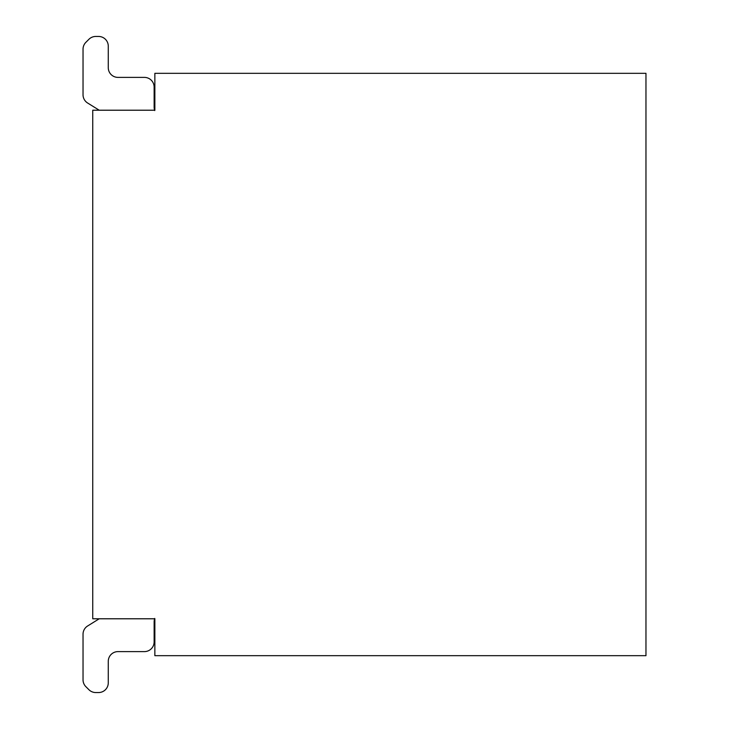 <?xml version="1.0" encoding="UTF-8"?>
<svg xmlns="http://www.w3.org/2000/svg" width="729" height="729" viewBox="0 0 729 729"><rect width="100%" height="100%" fill="white"/><g stroke="black" fill="none" stroke-linecap="round" stroke-linejoin="round"><path stroke-width="1.09" d="M645.967 73.328L645.967 655.672L154.858 655.672L154.858 618.784L92.747 618.784L92.747 110.216L154.858 110.216L154.858 73.328L645.967 73.328M87.626 625.983L99.217 618.784L87.626 625.983A9.705 9.705 0 0 0 83.033 634.23L83.033 679.811A9.705 9.705 0 0 0 85.876 686.672L88.911 689.707A9.705 9.705 0 0 0 95.772 692.55L98.57 692.55A9.705 9.705 0 0 0 108.275 682.845L108.275 661.312A9.705 9.705 0 0 1 117.98 651.608L144.433 651.608A9.705 9.705 0 0 0 154.138 641.894L154.138 621.646A10.425 10.425 0 0 1 154.739 618.429A10.425 10.425 0 0 0 154.138 621.646A10.425 10.425 0 0 1 154.739 618.429A10.425 10.425 0 0 0 154.138 621.646A10.425 10.425 0 0 1 154.739 618.429A10.425 10.425 0 0 0 154.138 621.646A10.425 10.425 0 0 1 154.739 618.429A10.425 10.425 0 0 0 154.138 621.646A10.425 10.425 0 0 1 154.739 618.429A10.425 10.425 0 0 0 154.138 621.646A10.425 10.425 0 0 1 154.739 618.429A10.425 10.425 0 0 0 154.138 621.646A10.425 10.425 0 0 1 154.739 618.429A10.425 10.425 0 0 0 154.138 621.646A10.425 10.425 0 0 1 154.739 618.429A10.425 10.425 0 0 0 154.138 621.646A10.425 10.425 0 0 1 154.739 618.429A10.425 10.425 0 0 0 154.138 621.646A10.425 10.425 0 0 1 154.739 618.429A10.425 10.425 0 0 0 154.138 621.646L154.138 641.894M83.033 634.23L83.033 679.811M85.876 686.672L88.911 689.707M95.772 692.55L98.57 692.55M108.275 661.312A9.705 9.705 0 0 1 117.98 651.608A9.705 9.705 0 0 0 108.275 661.312A9.705 9.705 0 0 1 117.98 651.608A9.705 9.705 0 0 0 108.275 661.312A9.705 9.705 0 0 1 117.98 651.608A9.705 9.705 0 0 0 108.275 661.312A9.705 9.705 0 0 1 117.98 651.608A9.705 9.705 0 0 0 108.275 661.312A9.705 9.705 0 0 1 117.98 651.608A9.705 9.705 0 0 0 108.275 661.312A9.705 9.705 0 0 1 117.98 651.608A9.705 9.705 0 0 0 108.275 661.312A9.705 9.705 0 0 1 117.98 651.608A9.705 9.705 0 0 0 108.275 661.312A9.705 9.705 0 0 1 117.98 651.608A9.705 9.705 0 0 0 108.275 661.312A9.705 9.705 0 0 1 117.98 651.608A9.705 9.705 0 0 0 108.275 661.312A9.705 9.705 0 0 1 117.98 651.608L144.433 651.608M154.138 87.106L154.138 107.354A10.425 10.425 0 0 0 154.739 110.571A10.425 10.425 0 0 1 154.138 107.354A10.425 10.425 0 0 0 154.739 110.571A10.425 10.425 0 0 1 154.138 107.354A10.425 10.425 0 0 0 154.739 110.571A10.425 10.425 0 0 1 154.138 107.354A10.425 10.425 0 0 0 154.739 110.571A10.425 10.425 0 0 1 154.138 107.354A10.425 10.425 0 0 0 154.739 110.571A10.425 10.425 0 0 1 154.138 107.354A10.425 10.425 0 0 0 154.739 110.571A10.425 10.425 0 0 1 154.138 107.354A10.425 10.425 0 0 0 154.739 110.571A10.425 10.425 0 0 1 154.138 107.354A10.425 10.425 0 0 0 154.739 110.571A10.425 10.425 0 0 1 154.138 107.354A10.425 10.425 0 0 0 154.739 110.571A10.425 10.425 0 0 1 154.138 107.354A10.425 10.425 0 0 0 154.739 110.571A10.425 10.425 0 0 1 154.138 107.354L154.138 87.106A9.705 9.705 0 0 0 144.433 77.392L117.98 77.392L144.433 77.392M108.275 67.688A9.705 9.705 0 0 0 117.98 77.392A9.705 9.705 0 0 1 108.275 67.688A9.705 9.705 0 0 0 117.98 77.392A9.705 9.705 0 0 1 108.275 67.688A9.705 9.705 0 0 0 117.98 77.392A9.705 9.705 0 0 1 108.275 67.688A9.705 9.705 0 0 0 117.98 77.392A9.705 9.705 0 0 1 108.275 67.688A9.705 9.705 0 0 0 117.98 77.392A9.705 9.705 0 0 1 108.275 67.688A9.705 9.705 0 0 0 117.98 77.392A9.705 9.705 0 0 1 108.275 67.688A9.705 9.705 0 0 0 117.98 77.392A9.705 9.705 0 0 1 108.275 67.688A9.705 9.705 0 0 0 117.98 77.392A9.705 9.705 0 0 1 108.275 67.688A9.705 9.705 0 0 0 117.98 77.392A9.705 9.705 0 0 1 108.275 67.688A9.705 9.705 0 0 0 117.98 77.392A9.705 9.705 0 0 1 108.275 67.688L108.275 46.155A9.705 9.705 0 0 0 98.57 36.45L95.772 36.45L98.57 36.45M87.626 103.017L99.217 110.216L87.626 103.017A9.705 9.705 0 0 1 83.033 94.77L83.033 49.189A9.705 9.705 0 0 1 85.876 42.328L88.911 39.293A9.705 9.705 0 0 1 95.772 36.45M83.033 94.77L83.033 49.189M85.876 42.328L88.911 39.293"/></g></svg>
